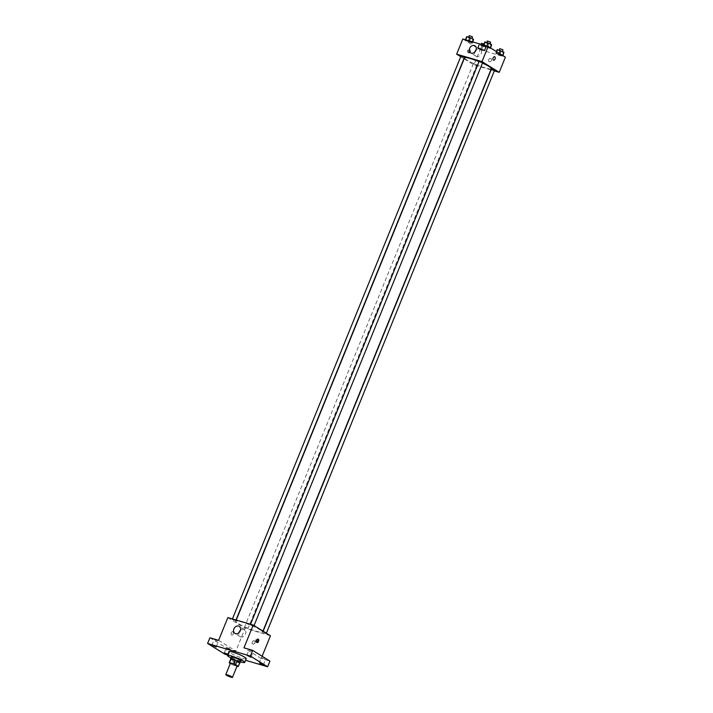 <?xml version="1.0" encoding="UTF-8"?>
<svg xmlns="http://www.w3.org/2000/svg" width="713" height="713" viewBox="0 0 713 713"><rect width="100%" height="100%" fill="white"/><g stroke="black" fill="none" stroke-linecap="round" stroke-linejoin="round"><path stroke-width="0.53" stroke-dasharray="3.56 2.67" d="M237.108 665.969A3.618 0.472 22.1 0 1 233.579 665.042A3.618 0.472 22.1 0 1 230.406 663.25M230.308 663.5L231.966 664.534A4.911 0.642 22.1 0 0 233.882 665.345L236.983 666.263M233.882 665.345L235.415 661.557L239.488 662.751L237.946 666.548M235.415 661.557A4.911 0.642 22.1 0 1 233.507 660.737L231.966 664.534M229.203 662.814L230.745 659.017L233.507 660.737M230.673 659.16A5.16 0.677 -157.9 0 0 237.99 662.484A5.16 0.677 -157.9 0 0 239.764 662.858M240.851 660.862A5.16 0.677 22.1 0 1 238.757 660.595A5.16 0.677 22.1 0 1 233.712 658.616A5.16 0.677 22.1 0 1 231.279 656.976M240.468 661.798A9.296 1.212 22.1 0 1 230.905 657.912M246.217 658.616A9.296 1.212 22.1 0 1 237.153 656.245A9.296 1.212 22.1 0 1 228.998 651.629M227.937 654.231L228.49 654.694L227.777 654.632M227.625 654.997L245.548 660.283M209.907 637.77L227.144 648.482L224.836 654.178M227.144 648.482L235.86 651.058L245.103 628.287L270.459 635.755M262.134 656.245L261.216 658.527L269.933 661.094M254.933 642.868A1.809 1.426 -58.1 0 0 252.331 641.709A1.809 1.426 -58.1 0 0 252.589 643.991A1.809 1.426 -58.1 0 0 254.496 640.925A1.809 1.426 -58.1 0 0 252.589 643.991A1.809 1.426 -58.1 0 0 254.933 642.868M264.719 659.151L261.359 657.52L264.719 659.151M252.393 651.486L249.033 649.864L252.393 651.486M261.216 658.527L243.98 647.805M217.536 641.219L214.176 639.597L217.536 641.219M229.862 648.883L226.502 647.252L229.862 648.883M218.624 640.336L235.86 651.058M260.254 629.935A14.456 1.889 22.1 0 1 262.553 632.11A14.456 1.889 22.1 0 1 248.454 628.42A14.456 1.889 22.1 0 1 235.771 621.228A14.456 1.889 22.1 0 1 245.557 623.269A14.456 1.889 22.1 0 1 260.254 629.935M227.866 617.574L245.103 628.287M235.361 620.586L232.215 619.463L235.361 620.586M265.815 633.59L262.669 632.467L265.815 633.59M247.687 628.251L244.541 627.128L247.687 628.251M250.637 625.087L253.783 626.21L250.637 625.087M231.573 635.025A1.809 1.087 106.4 0 0 231.743 635.096A1.809 1.087 106.4 0 0 233.294 633.67A1.809 1.087 106.4 0 0 232.759 631.629A1.809 1.087 106.4 0 0 231.253 632.921A1.809 1.087 106.4 0 0 231.573 635.025A1.809 1.087 106.4 0 0 231.743 635.096A1.809 1.087 106.4 0 0 233.294 633.67A1.809 1.087 106.4 0 0 232.759 631.629A1.809 1.087 106.4 0 0 231.253 632.921A1.809 1.087 106.4 0 0 231.573 635.025M256.733 642.315A1.809 1.087 -73.6 0 1 256.297 642.333A1.809 1.087 -73.6 0 1 255.762 640.292A1.809 1.087 -73.6 0 1 257.313 638.866A1.809 1.087 -73.6 0 1 257.473 638.937A1.809 1.087 -73.6 0 1 257.678 639.115M240.397 630.363A4.126 3.262 121.9 0 1 244.506 629.597A4.126 3.262 121.9 0 1 245.495 634.044A4.126 3.262 121.9 0 1 240.147 636.62A4.126 3.262 121.9 0 1 239.007 632.591M491.337 68.68A14.456 1.889 22.1 0 1 477.229 64.999A14.456 1.889 22.1 0 1 464.546 57.806M479.02 61.639A14.456 1.889 22.1 0 1 482.434 63.109M479.127 61.38L482.567 62.78M476.471 64.821L473.325 63.707L476.471 64.821M494.893 70.444L491.453 69.045M464.439 57.441L460.999 56.042M464.145 58.805L473.887 64.865L490.856 69.865M491.088 69.936L494.67 70.988M460.732 56.692L463.94 58.68M462.808 38.974L480.054 49.687L473.887 64.865M480.054 49.687L505.401 57.156M491.417 60.471A1.809 1.426 -58.1 0 0 488.824 59.313A1.809 1.426 -58.1 0 0 489.073 61.603A1.809 1.426 -58.1 0 0 490.981 58.528A1.809 1.426 -58.1 0 0 489.073 61.594A1.809 1.426 -58.1 0 0 491.417 60.471M465.393 39.919L465.678 40.623L472.371 43.208L468.593 40.864L465.393 39.919L465.678 40.623L472.371 43.208L472.086 42.513L465.464 39.759M495.847 52.922L496.132 53.627L502.825 56.211L502.54 55.507L499.047 53.867L495.847 52.922L496.132 53.627L502.825 56.211L502.54 55.507L495.847 52.922L496.4 51.568M477.719 47.584L478.004 48.288L484.697 50.873L484.412 50.168L480.918 48.529L477.719 47.584L478.004 48.288L484.697 50.873L484.412 50.168L477.719 47.584L479.065 44.268L479.35 44.964L486.043 47.548L482.273 45.204L479.065 44.268M483.521 45.267L487.291 47.611L490.491 48.546L486.721 46.202L483.521 45.267L483.806 45.962L490.491 48.546L490.214 47.851L483.592 45.097M468.058 52.628A1.809 1.087 106.4 0 0 468.227 52.709A1.809 1.087 106.4 0 0 469.778 51.283A1.809 1.087 106.4 0 0 469.243 49.242A1.809 1.087 106.4 0 0 467.737 50.525A1.809 1.087 106.4 0 0 468.058 52.628M493.574 60.177L493.574 60.177A1.809 1.087 -73.6 0 1 493.048 58.136A1.809 1.087 -73.6 0 1 494.599 56.71L494.599 56.71M468.86 52.869A1.809 1.087 106.4 0 0 469.02 52.94A1.809 1.087 106.4 0 0 470.571 51.514A1.809 1.087 106.4 0 0 470.045 49.473A1.809 1.087 106.4 0 0 468.539 50.757A1.809 1.087 106.4 0 0 468.86 52.869M476.106 49.865A4.126 3.262 121.9 0 1 480.223 49.108A4.126 3.262 121.9 0 1 481.213 53.546A4.126 3.262 121.9 0 1 475.856 56.122A4.126 3.262 121.9 0 1 474.724 52.094M484.867 41.942L485.152 42.646L491.845 45.231M489.786 44.01L486.631 42.887L489.786 44.01M485.152 42.646L483.806 45.962M488.637 44.286L487.291 47.611M490.704 48.029L490.491 48.546M490.847 42.388L487.407 40.989M466.739 36.604L470.509 38.948L473.717 39.892M471.658 38.662L468.503 37.548L471.658 38.662M467.024 37.299L465.678 40.623M470.509 38.948L469.163 42.263M472.879 41.942L472.371 43.208M472.371 41.791L472.086 42.513M472.719 37.049L469.279 35.65M497.193 49.607L500.963 51.951L504.171 52.896M502.112 51.666L498.957 50.552L502.112 51.666M497.478 50.302L496.132 53.627M500.963 51.951L499.617 55.266M503.03 55.685L502.825 56.211M499.26 53.341L499.047 53.867M503.173 50.053L499.733 48.653M483.984 46.327L480.829 45.204L483.984 46.327M479.35 44.964L478.004 48.288M482.844 46.603L481.489 49.928M486.043 47.548L484.697 50.873M485.758 46.853L484.412 50.168M482.273 45.204L480.918 48.529M484.02 44.046L481.605 43.315M228.49 654.694L230.798 648.999M224.194 652.948L226.502 647.252M263.355 664.962L265.664 659.267M259.051 663.215L261.359 657.52M251.029 657.297L253.338 651.611M246.725 655.55L249.033 649.864M216.164 647.03L218.472 641.344M211.859 645.283L214.176 639.597M256.297 642.333L257.09 642.565M257.313 638.866L258.115 639.106M244.506 629.597L239.256 626.335M240.147 636.62L234.898 633.358M236.253 620.043L235.771 621.228M262.963 631.103L262.553 632.11M253.783 626.21L254.051 625.559M250.343 624.811L250.566 624.258M473.325 63.707L244.541 627.128M476.765 65.106L247.981 628.527M263.168 631.228L262.669 632.467M266.377 633.224L266.109 633.866M232.438 618.92L232.215 619.463M236.021 619.98L235.655 620.863M470.045 49.473L469.243 49.242M469.02 52.94L468.227 52.709M480.223 49.108L474.974 45.837M475.856 56.122L470.607 52.86M481.168 44.384L480.829 45.204M485.045 44.714L484.279 46.603"/><path stroke-width="1.07" d="M231.903 676.806A3.618 0.472 22.1 0 1 232.483 677.35A3.618 0.472 22.1 0 1 228.953 676.432A3.618 0.472 22.1 0 1 225.789 674.632A3.618 0.472 22.1 0 1 228.231 675.14A3.618 0.472 22.1 0 1 231.903 676.806M225.789 674.632L230.406 663.25A3.618 0.472 22.1 0 1 232.857 663.758A3.618 0.472 22.1 0 1 236.529 665.425A3.618 0.472 22.1 0 1 237.108 665.969L232.483 677.35M230.745 659.017A4.911 0.642 22.1 0 1 230.754 658.964A4.911 0.642 22.1 0 1 231.11 658.874L235.174 660.078L233.632 663.865L229.568 662.671A4.911 0.642 22.1 0 0 229.212 662.76A4.911 0.642 22.1 0 0 229.203 662.814L230.308 663.5M236.983 666.263L237.946 666.548A4.911 0.642 22.1 0 0 238.302 666.45A4.911 0.642 22.1 0 0 238.311 666.397L235.54 664.685A4.911 0.642 22.1 0 0 233.632 663.865M238.311 666.397L239.844 662.609L237.081 660.889L235.54 664.685M235.174 660.078A4.911 0.642 22.1 0 1 237.081 660.889M239.764 662.858A5.16 0.677 -157.9 0 0 240.085 662.76A5.16 0.677 -157.9 0 0 235.548 660.185A5.16 0.677 -157.9 0 0 230.513 658.874A5.16 0.677 -157.9 0 0 230.673 659.16M230.513 658.874L231.279 656.976A5.16 0.677 22.1 0 1 234.782 657.707A5.16 0.677 22.1 0 1 240.031 660.086A5.16 0.677 22.1 0 1 240.851 660.862L240.085 662.76M231.11 658.874L229.568 662.671M230.905 657.912A9.296 1.212 22.1 0 1 227.456 655.416A9.296 1.212 22.1 0 1 233.748 656.735A9.296 1.212 22.1 0 1 243.195 661.013A9.296 1.212 22.1 0 1 244.675 662.413A9.296 1.212 22.1 0 1 240.468 661.798M227.456 655.416L228.998 651.629A9.296 1.212 22.1 0 1 235.29 652.939A9.296 1.212 22.1 0 1 244.737 657.226A9.296 1.212 22.1 0 1 246.217 658.616L244.675 662.413M212.804 645.408L216.164 647.03L212.804 645.408M247.661 655.675L251.029 657.297L247.661 655.675M259.987 663.34L263.355 664.962L259.987 663.34M227.777 654.632L224.194 652.948L227.937 654.231M245.548 660.283L267.616 666.78L250.379 656.067L207.599 643.465L224.836 654.178L227.625 654.997M262.134 656.245L270.459 635.755L253.222 625.043L243.98 647.805L252.687 650.381L269.933 661.094L267.616 666.78M252.687 650.381L250.379 656.067M253.222 625.043L227.866 617.574L218.624 640.336L209.907 637.77L207.599 643.465M240.245 630.782A4.126 3.262 121.9 0 1 234.898 633.358A4.126 3.262 121.9 0 1 234.31 628.126A4.126 3.262 121.9 0 1 239.256 626.335A4.126 3.262 121.9 0 1 240.245 630.782M258.275 639.178A1.809 1.087 -73.6 0 1 258.596 641.281A1.809 1.087 -73.6 0 1 257.09 642.565A1.809 1.087 -73.6 0 1 256.564 640.532A1.809 1.087 -73.6 0 1 258.115 639.106A1.809 1.087 -73.6 0 1 258.275 639.178M257.678 639.115A1.809 1.087 -73.6 0 1 257.848 640.907A1.809 1.087 -73.6 0 1 256.733 642.315M239.007 632.591A4.126 3.262 121.9 0 1 240.397 630.363M482.434 63.109A14.456 1.889 22.1 0 1 489.038 66.514A14.456 1.889 22.1 0 1 491.337 68.68L262.963 631.103M236.253 620.043L464.546 57.806A14.456 1.889 22.1 0 1 479.02 61.639M254.051 625.559L482.567 62.78L479.127 61.38L250.566 624.258M263.168 631.228L491.453 69.045L494.599 70.168L266.377 633.224M232.438 618.92L460.999 56.042L464.439 57.441L236.021 619.98M494.67 70.988L499.243 72.334L482.006 61.621L456.65 54.152L460.732 56.692M456.65 54.152L462.808 38.974L488.164 46.443L505.401 57.156L499.243 72.334M488.164 46.443L482.006 61.621M475.963 50.284A4.126 3.262 121.9 0 1 470.607 52.86A4.126 3.262 121.9 0 1 470.027 47.628A4.126 3.262 121.9 0 1 474.974 45.837A4.126 3.262 121.9 0 1 475.963 50.284M494.599 56.71A1.809 1.087 -73.6 0 1 494.76 56.782A1.809 1.087 -73.6 0 1 495.08 58.885A1.809 1.087 -73.6 0 1 493.574 60.177A1.809 1.087 -73.6 0 1 493.048 58.136A1.809 1.087 -73.6 0 1 494.599 56.71A1.809 1.087 -73.6 0 1 494.76 56.782A1.809 1.087 -73.6 0 1 495.08 58.885A1.809 1.087 -73.6 0 1 493.574 60.177M474.724 52.094A4.126 3.262 121.9 0 1 476.106 49.865M490.704 48.029L491.56 44.527L488.075 42.887L484.867 41.942L483.592 45.097M491.56 44.527L490.25 47.744M488.075 42.887L486.792 46.042M486.792 42.513L487.407 40.989L490.553 42.112L490.232 43.903M472.879 41.942L473.432 39.188L469.947 37.548L466.739 36.604L465.464 39.759M473.432 39.188L472.371 41.791M469.947 37.548L468.664 40.703M468.664 37.165L469.279 35.65L472.425 36.773L472.104 38.564M503.03 55.685L503.886 52.192L497.193 49.607L496.4 51.568M503.886 52.192L502.576 55.4M500.401 50.552L499.26 53.341M499.118 50.168L499.733 48.653L502.879 49.767L502.558 51.568M481.168 44.384L481.605 43.315L484.02 44.046M230.754 658.964L229.212 662.76M239.844 662.662L238.302 666.45"/></g></svg>
